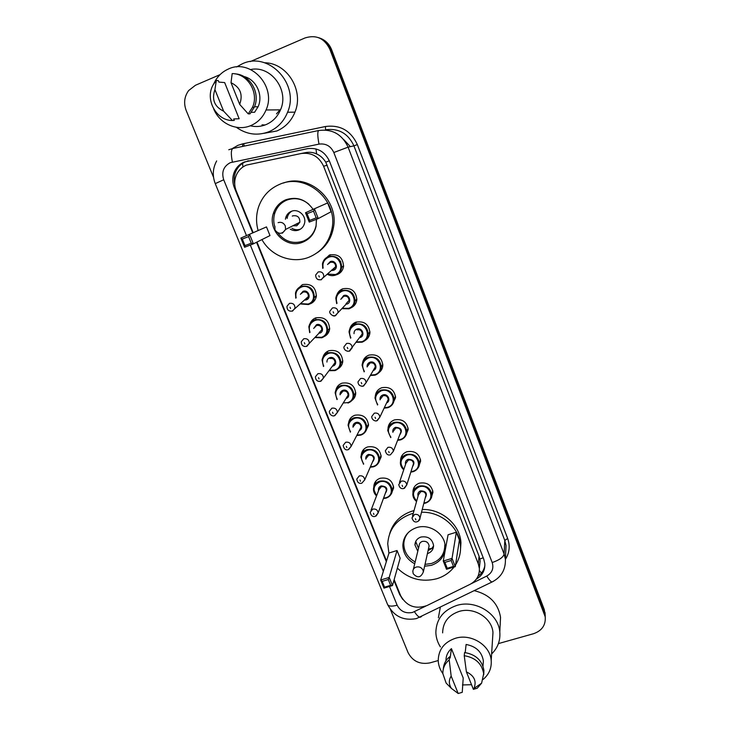 <?xml version="1.0" encoding="UTF-8"?>
<svg xmlns="http://www.w3.org/2000/svg" width="730" height="730" viewBox="0 0 730 730"><rect width="100%" height="100%" fill="white"/><g stroke="black" fill="none" stroke-linecap="round" stroke-linejoin="round"><path stroke-width="1.09" d="M323.983 260.081L329.449 255.016C338.282 253.584 342.981 257.407 343.547 266.487C342.881 270.383 340.746 273.075 337.16 274.571L335.809 274.973M336.84 294.911C337.89 291.982 339.87 289.947 342.762 288.797C351.349 287.392 356.03 291.051 356.815 299.793C356.276 303.689 354.223 306.427 350.665 308.005M349.716 329.184C350.582 325.799 352.654 323.463 355.921 322.167C364.288 320.789 368.951 324.312 369.909 332.743C369.562 336.183 367.92 338.784 364.973 340.563M362.554 362.901C363.212 359.142 365.338 356.559 368.915 355.136C377.091 353.795 381.735 357.198 382.83 365.347C382.62 368.394 381.315 370.831 378.897 372.674M375.329 396.08C375.758 392.028 377.903 389.245 381.754 387.721C389.765 386.407 394.373 389.701 395.596 397.595L392.439 404.42M388.004 428.446C388.342 424.303 390.486 421.465 394.446 419.914C402.303 418.637 406.884 421.83 408.198 429.495L405.661 435.837M400.551 460.968L400.542 460.329C400.806 456.15 402.96 453.284 406.993 451.724C414.704 450.492 419.257 453.595 420.653 461.05L418.582 466.954M412.979 492.723L412.934 491.81C413.143 487.603 415.288 484.72 419.385 483.169C426.977 481.973 431.503 485.003 432.963 492.257L431.257 497.778M373.815 486.846L373.824 486.326C374.207 482.402 376.306 479.72 380.111 478.278C387.94 477.128 392.457 480.331 393.643 487.905L391.426 493.562M361.25 455.118L361.268 454.909C361.715 451.03 363.805 448.384 367.546 446.952C375.521 445.765 380.056 449.06 381.16 456.852L378.505 462.856M322.97 357.171C323.892 354.059 325.881 351.906 328.938 350.719C337.442 349.442 342.051 353.083 342.753 361.642C342.315 364.763 340.764 367.135 338.09 368.769M297.147 289.418L302.421 284.618C311.4 283.313 316.035 287.255 316.318 296.444C315.552 300.03 313.498 302.512 310.15 303.872M310.067 323.545C311.135 320.826 313.033 318.928 315.762 317.869C324.485 316.574 329.111 320.351 329.622 329.212C329.011 332.67 327.14 335.152 323.992 336.649M335.818 390.304C336.566 386.845 338.62 384.473 341.959 383.177C350.272 381.927 354.853 385.44 355.711 393.716C355.41 396.536 354.132 398.79 351.869 400.478M348.584 422.944C349.15 419.202 351.23 416.638 354.826 415.251C362.965 414.029 367.528 417.432 368.513 425.453L365.329 431.832M394.145 579.675L400.633 595.644C406.61 606.238 415.416 609.532 427.023 605.544L470.093 584.31C476.553 580.797 479.637 575.486 479.355 568.396L478.278 563.843L323.6 166.239C318.964 156.466 311.491 152.223 301.171 153.519L246.384 165.108C241.794 167.07 238.454 170.373 236.365 175.027C234.193 180.283 234.166 185.63 236.264 191.059L253.1 232.487M479.236 567.411L480.13 560.75L479.081 556.251L325.772 162.206C323.481 158.437 320.443 155.682 316.637 153.921C313.097 152.305 309.383 151.886 305.514 152.643L301.171 153.519M256.987 242.059L386.544 560.959M327.378 352.553L327.268 351.495M314.895 300.066L314.338 300.076M328.865 331.821L327.797 331.913M341.166 271.788L340.299 271.806M355.428 303.954L354.159 304.118M366.013 357.955L365.821 356.915M476.316 579.164C482.329 575.578 485.158 570.404 484.82 563.624L483.78 559.235L329.495 161.239C324.923 151.575 317.532 147.378 307.33 148.674L244.304 161.996C239.878 163.885 236.62 167.051 234.54 171.504C232.286 176.779 232.213 182.153 234.33 187.628L252.644 232.697M234.741 184.27L234.732 184.27C233.691 179.744 234.084 175.382 235.909 171.203C237.989 166.778 241.219 163.62 245.627 161.741L308.197 148.518M250.217 61.612L305.021 37.951C316.136 34.492 324.403 38.234 329.814 49.175L545.219 616.813C545.839 625.099 541.961 630.729 533.566 633.704L498.417 643.595M213.543 177.317L186.186 110.476C183.513 103.231 184.325 96.588 188.632 90.566L195.439 85.273L220.031 74.652M438.21 660.55L429.879 662.895C419.942 664.711 412.678 661.298 408.088 652.656L390.459 609.577M318.38 37.604C324.193 39.548 328.317 43.499 330.726 49.448L544.334 611.658L545.301 617.434L544.334 611.658L330.726 49.448C328.317 43.499 324.193 39.548 318.38 37.604M256.54 242.278L386.325 561.671M393.935 580.405L399.629 594.412L402.75 599.43M484.884 565.495C484.118 569.911 481.846 573.461 478.068 576.143M319.348 37.924C325.133 39.867 329.23 43.8 331.63 49.713L544.261 609.55L545.219 615.308M312.933 301.344L313.216 302.028M325.991 333.948L326.447 335.088M374.517 483.315L374.773 483.954M310.131 323.39L310.423 324.12M236.529 66.978L242.041 63.93C268.64 50.835 299.957 84.306 287.565 112.265C283.833 121.472 277.61 127.96 268.914 131.728C257.453 136.036 246.576 134.548 236.283 127.266M264.552 62.762C287.209 62.853 304.173 90.693 294.957 112.137C291.307 121.052 285.266 127.339 276.816 130.989L263.822 133.353M213.689 83.959L215.578 80.291C218.726 75.172 222.969 71.43 228.317 69.058C250.655 58.044 276.88 86.651 266.048 109.974C262.919 117.32 257.863 122.512 250.865 125.56C237.131 131.619 219.648 123.799 213.717 108.971M250.673 69.523C271.003 65.116 289.518 90.337 280.502 109.856C277.519 116.8 272.71 121.709 266.076 124.584C260.957 126.664 255.682 127.066 250.271 125.797M279.982 109.865L276.488 113.871M251.275 112.329L254.588 112.274L258.073 106.79C263.548 95.128 256.13 79.223 243.838 76.495M231.018 82.7C240.289 87.244 243.181 94.48 239.696 104.399L231.018 82.7L232.167 73.602C247.652 73.383 259.314 92.865 252.489 107.31L248.218 113.871L249.988 113.834L254.232 107.31C260.82 93.321 250.034 74.387 235.033 73.876M239.696 104.399L248.218 113.871M218.9 82.098L224.667 82.581L239.157 118.753L233.7 118.954L234.284 120.423L232.423 120.505C215.97 120.706 204.382 98.824 213.452 84.352L216.317 80.437L218.297 80.61L218.9 82.098M223.636 111.188C214.438 106.708 211.536 99.508 214.93 89.598L223.636 111.188L232.423 120.505M214.93 89.598L216.317 80.437M258.028 230.242C255.874 222.23 256.093 214.346 258.694 206.59C262.545 196.06 269.571 188.632 279.754 184.288C305.879 172.472 338.127 199.874 332.031 228.517C329.203 242.406 321.465 251.996 308.808 257.288C291.991 264.005 271.031 256.057 261.933 239.595M304.647 241.338L304.082 241.374M316.418 219.292L316.072 226.245C314.265 233.901 309.839 239.203 302.795 242.159C286.488 249.286 267.28 230.634 273.349 213.461C275.502 206.946 279.69 202.365 285.904 199.737C296.918 196.306 305.943 199.454 312.978 209.191M266.487 226.911L240.854 238.071L266.487 226.911L269.981 235.58L253.401 243.838L244.614 247.26L240.854 238.071L242.287 239.066L244.979 245.636L251.266 243.19L248.583 236.602L242.287 239.066M327.633 202.931L305.514 212.731L327.633 202.931L331.082 211.755L318.271 218.571L309.219 222.102L305.514 212.731L307.056 213.698L309.702 220.405L316.181 217.878L313.535 211.162L307.056 213.698M283.404 183.047C309.201 173.129 339.258 200.056 333.427 227.65C331.402 238.391 326.018 246.731 317.276 252.69M248.583 236.602L249.651 234.622L253.401 243.838L251.266 243.19M313.535 211.162L314.575 209.181L318.271 218.571L316.181 217.878M309.702 220.405L309.219 222.102M244.979 245.636L244.614 247.26M316.473 219.885L316.053 225.771C314.301 233.162 310.022 238.281 303.215 241.137C293.122 244.267 284.673 241.53 277.865 232.952M274.781 226.647C273.44 222.203 273.412 217.786 274.717 213.406C276.789 207.083 280.849 202.639 286.872 200.084C294.838 197.292 302.184 198.688 308.909 204.263M290.257 229.156C293.004 230.771 295.851 231.054 298.78 230.005C301.773 228.745 303.698 226.501 304.538 223.27C306.609 215.825 298.269 208.26 291.352 211.344C288.514 212.539 286.644 214.638 285.731 217.65L285.421 219.255M295.705 224.347L298.433 224.201M292.967 225.734L296.772 225.798L299.838 222.258C299.921 217.303 297.584 215.158 292.812 215.834L292.283 216.08M291.872 211.153C289.153 212.795 287.574 215.231 287.136 218.462M291.927 228.289C294.665 229.895 297.484 230.178 300.395 229.138L300.596 229.056M440.391 646.917C437.535 642.391 436.02 637.573 435.856 632.445C436.257 619.213 443.192 610.225 456.651 605.48C475.458 599.357 498.563 613.62 499.804 632.107C500.479 640.621 497.75 647.911 491.609 653.98M438.383 617.772L440.299 607.369M471.525 684.713L462.446 684.941M442.854 673.608C439.971 669.602 438.42 665.258 438.219 660.586C438.465 649.591 444.214 642.154 455.447 638.275C471.096 633.293 490.286 645.238 491.199 660.522C491.719 668.087 489.036 674.383 483.169 679.411M442.626 632.873C442.882 622.352 448.348 615.217 459.024 611.466C473.889 606.648 492.111 618 492.969 632.6L492.558 639.088M465.202 652.602L466.105 644.471C476.079 646.379 481.836 651.863 483.388 660.924L483.005 665.851M466.397 671.865C474.308 675.688 476.818 681.218 473.934 688.472L473.378 689.348L466.397 671.865L464.234 655.695C475.403 657.584 481.882 663.57 483.671 673.662L481.617 683.161L477.21 688.244L473.378 689.348M464.234 655.695L464.59 652.538C475.695 654.418 482.138 660.367 483.917 670.405L483.734 674.702M451.195 688.198L446.13 683.079L442.864 673.635C442.736 668.133 444.853 663.561 449.215 659.911L449.662 656.745L450.145 657.949L451.432 648.632L463.212 678.042L462.245 692.332L458.185 693.5L451.405 688.399C448.74 684.202 448.658 680.095 451.167 676.089L458.185 693.5M445.966 660.787C445.902 655.978 447.727 651.927 451.432 648.632M474.317 590.68C489.401 594.43 498.143 603.308 500.543 617.306L500.15 625.108M451.167 676.089L449.215 659.911M443.338 668.917C443.648 664.035 445.756 659.975 449.662 656.745M454.069 567.009C449.653 572.639 443.886 576.554 436.768 578.744C421.721 582.494 408.59 578.954 397.375 568.123M388.907 553.294L387.73 543.759C388.825 529.241 396.582 519.322 410.99 513.984L413.253 513.345M389.701 533.648C392.968 522.689 400.323 515.216 411.775 511.228L414.019 510.598M414.722 563.797C407.121 559.609 403.161 553.459 402.851 545.365C403.371 536.714 407.897 530.82 416.447 527.671C429.258 523.209 445.026 533.584 445.172 546.56C445.026 555.795 440.445 562.045 431.421 565.312L424.604 566.243M397.047 550.511L388.999 553.002L380.668 580.021L389.19 577.439L397.047 550.511L400.149 558.213L392.494 585.56L383.98 588.125L380.668 580.021L382.182 581.372L384.555 587.166L390.641 585.332L388.278 579.529L382.182 581.372M421.511 512.259C441.039 511.42 459.717 527.553 460.493 545.812C460.895 552.747 459.243 559.116 455.547 564.92M456.341 532.216L448.074 534.761L443.265 561.042L452.034 558.386L456.341 532.216L459.398 540.036L455.283 566.644L446.523 569.281L443.265 561.042L444.88 562.392L447.216 568.287L453.476 566.398L451.149 560.494L444.88 562.392M422.223 509.513C441.613 508.673 460.165 524.697 460.94 542.855L460.411 551.04M388.278 579.529L389.19 577.439L392.494 585.56L390.641 585.332M451.149 560.494L452.034 558.386L455.283 566.644L453.476 566.398M447.216 568.287L446.523 569.281M384.555 587.166L383.98 588.125M444.944 544.425L444.78 545.337C444.634 554.271 440.199 560.311 431.476 563.478L425.015 564.381M415.178 561.945C407.897 557.884 404.11 551.962 403.818 544.188C403.909 539.58 405.533 535.564 408.7 532.143M427.397 553.632L427.543 553.595C431.448 552.172 433.456 549.462 433.565 545.474C432.215 538.804 428.008 535.984 420.945 537.034C417.131 538.43 415.133 541.067 414.95 544.945L417.788 551.269M404.146 540.775L403.754 539.853M428.665 547.947L429.112 545.93C428.401 542.354 426.156 540.839 422.369 541.395C420.325 542.144 419.257 543.558 419.166 545.648L413.372 569.327M415.708 541.477L418.518 548.294M428.063 550.648L431.859 548.422L433.574 545.876M329.312 160.792L325.772 162.206M316.637 153.921L315.971 148.929M483.223 557.793L479.884 559.007M242.926 166.987L242.561 163.365M481.462 573.041L479.391 570.623M327.223 165.199L323.6 166.239M479.081 556.251L478.278 563.843M235.151 187.409L234.33 187.628M242.524 144.047L243.774 143.755L244.203 146.1M471.233 583.708L486.737 576.061C492.13 572.904 493.945 568.396 492.193 562.538L333.811 152.515C330.763 146.046 325.817 143.244 318.992 144.12L230.288 162.671C223.553 166.321 221.354 172.015 223.708 179.762L246.439 235.525M216.673 160.919C212.713 168.238 212.248 175.811 215.25 183.622L223.708 179.762M389.501 586.455L397.147 605.197C400.414 611.375 405.551 613.775 412.569 612.424L425.873 606.064M421.493 616.595L419.96 617.343C418.399 616.886 416.556 614.998 414.439 611.694M232.213 148.628L237.971 145.316L242.497 143.91L325.461 126.509C340.189 124.602 350.811 130.633 357.335 144.576L507.642 538.457C510.261 545.848 509.522 552.811 505.406 559.326M329.814 49.175L331.63 49.713M544.407 613.784L544.261 609.55M318.992 144.12C317.486 136.008 317.404 131.473 318.745 130.506C332.287 128.754 342.078 134.302 348.101 147.15L353.931 145.863C348.119 133.435 338.656 128.069 325.534 129.767L325.461 126.509M232.386 162.023C230.835 154.057 231.008 149.54 232.925 148.464L318.654 130.524M228.773 149.75L232.806 148.491M333.811 152.515L348.101 147.15L504.111 554.061L504.786 540.465L353.931 145.863L357.335 144.576M492.193 562.538C499.293 560.102 503.262 557.273 504.111 554.061L505.397 559.235L506.036 545.492L504.786 540.465L507.642 538.457M250.317 245.043L383.341 571.344M242.734 146.411L242.497 143.91M493.124 581.454L491.929 582.038C490.578 581.454 488.845 579.456 486.737 576.061M505.397 559.235C505.726 569.729 501.236 577.33 491.929 582.038L416.428 618.593C403.462 621.02 393.853 616.339 387.603 604.549C388.752 606.384 391.928 606.603 397.147 605.197M248.775 160.782L247.461 161.029M308.042 148.537L307.33 148.674M399.821 593.654L399.629 594.412M350.391 146.639L343.501 139.33M265.063 124.976L261.997 124.848M282.337 233.217L285.567 229.466L285.302 225.953C283.705 222.86 281.305 221.756 278.094 222.641M423.363 571.845L423.026 570.221C421.593 567.484 419.321 566.425 416.228 567.055C414.056 567.83 412.934 569.318 412.842 571.508L413.216 573.725C417.524 578.361 420.9 577.74 423.363 571.845L429.112 545.93M295.769 298.141L295.495 293.022C296.289 289.828 298.196 287.611 301.207 286.379C309.684 285.147 314.055 288.87 314.32 297.548C313.599 300.924 311.664 303.251 308.507 304.538M301.088 303.653L308.133 304.054C318.964 300.532 311.838 282.683 301.326 287.091C296.836 289.244 295.112 292.821 296.161 297.822M300.386 294.336L303.032 291.343C308.279 289.144 311.847 298.05 306.436 299.82L305.195 300.085M304.93 299.555L306.062 299.327L308.379 296.572C308.297 293.077 306.554 291.571 303.142 292.055L301.308 293.57M306.125 299.327L308.379 296.572L292.146 311.071C288.605 311.482 286.89 309.867 286.999 306.235L289.427 303.379C293.04 302.868 294.902 304.465 294.993 308.16L292.548 311.08M290.513 308.498L289.993 307.211L290.513 308.498M314.721 297.192L316.209 296.964M316.273 296.699L315.351 296.617M308.471 304.547L300.705 303.981L308.434 304.538C311.664 303.205 313.626 300.87 314.32 297.548L316.428 295.659M292.365 311.144L289.883 311.117M309.675 332.624L308.854 326.721C309.566 323.399 311.491 321.1 314.639 319.822C322.879 318.608 327.241 322.176 327.724 330.535C327.086 334.039 325.124 336.448 321.848 337.771M315.25 337.224L321.483 337.306C332.278 333.884 325.242 316.245 314.758 320.552C309.821 322.998 308.243 326.903 310.013 332.269M313.672 328.473L316.446 324.75C321.684 322.605 325.206 331.402 319.804 333.126M319.046 332.78L321.793 329.805C321.62 326.438 319.877 324.996 316.565 325.471L314.356 327.761M319.512 332.661L306.418 346.385C302.996 346.75 301.289 345.19 301.298 341.722L303.753 338.766C307.266 338.264 309.118 339.797 309.31 343.355L306.837 346.367L304.593 346.504M304.866 343.94L304.346 342.662L304.866 343.94M328.965 331.584L328.016 331.666M315.889 317.824L315.807 318.654M321.802 337.78L314.922 337.579L321.775 337.771C325.142 336.384 327.122 333.975 327.724 330.535L329.714 328.308M323.481 366.469L322.067 359.981C322.696 356.541 324.649 354.169 327.907 352.864C335.937 351.668 340.28 355.108 340.937 363.184C340.381 366.779 338.41 369.252 335.024 370.594M329.285 370.32L334.678 370.156C345.436 366.834 338.492 349.415 328.035 353.603C322.706 356.331 321.291 360.501 323.764 366.095M326.93 362.062C326.885 359.99 327.807 358.558 329.695 357.755C334.915 355.665 338.401 364.352 333.017 366.031L332.369 366.204M332.898 365.502L323.426 378.113L320.516 381.252L318.335 381.288C316.464 380.686 315.497 379.171 315.424 376.744L317.897 373.696C321.328 373.203 323.171 374.682 323.426 378.113L320.945 381.206M319.037 378.916L318.526 377.666L319.037 378.916M332.871 365.529L335.034 362.655C334.787 359.406 333.053 358.019 329.823 358.494M334.979 370.612L329.002 370.694L334.951 370.603C338.437 369.179 340.435 366.706 340.937 363.184L342.817 360.602M320.625 381.306L319.192 381.407M337.005 399.547L335.143 392.795C335.7 389.263 337.652 386.836 341.019 385.513C348.858 384.345 353.183 387.657 353.995 395.477C353.512 399.155 351.531 401.673 348.055 403.033M343.255 402.96L347.717 402.622C358.439 399.392 351.577 382.173 341.147 386.261C335.581 389.172 334.276 393.47 337.251 399.164M340.052 394.839C339.897 392.694 340.81 391.207 342.79 390.368C348 388.323 351.44 396.919 346.075 398.543L345.974 398.58M346.467 397.777L348.11 395.131C347.809 391.992 346.075 390.65 342.918 391.116L340.563 394.063M346.449 397.813L337.37 412.45L334.431 415.68C333.601 416.575 329.23 415.425 329.376 411.3L331.867 408.189C335.207 407.714 337.041 409.128 337.37 412.45L334.869 415.607M333.026 413.463L332.524 412.222L333.026 413.463M347.991 403.051L347.982 403.051C351.568 401.591 353.566 399.064 353.995 395.477L355.747 392.548M334.495 415.717L333.665 415.817M350.354 432.133L348.064 425.188C348.557 421.584 350.519 419.12 353.968 417.779C361.651 416.629 365.949 419.841 366.88 427.415C366.469 431.156 364.48 433.72 360.921 435.089M356.952 435.126L360.593 434.706C371.287 431.567 364.507 414.549 354.105 418.536C348.32 421.602 347.142 426.001 350.564 431.74M353.028 427.214C352.773 424.997 353.676 423.455 355.729 422.588C360.702 420.662 364.279 428.61 359.324 430.536M359.78 429.651L361.031 427.242C360.675 424.194 358.959 422.898 355.866 423.345L353.493 426.347M359.762 429.696L351.13 446.368L348.173 449.68C345.673 450.474 344.003 449.041 343.155 445.409L345.655 442.252C348.922 441.778 350.747 443.156 351.13 446.368L348.621 449.57M346.841 447.563L346.339 446.34L346.841 447.563M360.857 435.116L356.751 435.518L360.848 435.107C364.745 433.337 366.752 430.773 366.88 427.415L368.504 424.166M363.54 464.243L360.848 457.172C361.268 453.512 363.248 451.012 366.77 449.662C374.298 448.539 378.578 451.66 379.609 459.006C379.272 462.802 377.273 465.393 373.641 466.771M370.375 466.844L373.331 466.406C383.98 463.358 377.282 446.55 366.916 450.428C360.939 453.631 359.872 458.102 363.713 463.86M365.849 459.179C365.502 456.916 366.387 455.328 368.522 454.434C374.435 454.991 375.74 457.555 372.428 462.117M372.848 461.159L373.796 458.978C373.395 456.022 371.689 454.763 368.659 455.201L366.277 458.239M359.279 475.887C362.481 475.431 364.297 476.763 364.717 479.884L361.751 483.26C359.005 483.826 357.344 482.439 356.769 479.081L359.279 475.887M360.483 481.243L359.99 480.03L360.483 481.243M373.568 466.798L370.21 467.227L373.568 466.798C377.666 464.827 379.682 462.236 379.609 459.006L381.106 455.438M376.543 495.907L373.486 488.762C373.851 485.048 375.822 482.521 379.427 481.17C386.809 480.084 391.07 483.114 392.192 490.259C391.901 494.091 389.911 496.701 386.216 498.079M383.56 498.152L385.905 497.741C396.536 494.776 389.902 478.159 379.573 481.946C373.431 485.258 372.473 489.793 376.689 495.533M378.532 490.752C378.085 488.443 378.961 486.828 381.16 485.906C386.854 486.335 388.25 488.817 385.321 493.334M385.695 492.312L386.407 490.35C385.978 487.476 384.272 486.253 381.297 486.682L378.916 489.748L371.013 510.233M385.677 492.358L378.131 512.98L375.165 516.429C372.61 517.032 370.959 515.663 370.21 512.323L372.72 509.102C375.868 508.655 377.675 509.951 378.131 512.98L376.096 516.055M373.952 514.495L373.468 513.299L373.952 514.495M386.134 498.106L383.414 498.526L386.134 498.106C390.404 495.971 392.43 493.352 392.192 490.259L393.552 486.372M335.654 275.064C332.926 276.013 330.252 275.812 327.633 274.453C330.243 275.794 332.907 275.995 335.618 275.046C339.067 273.586 341.093 271.049 341.704 267.435C341.065 271.104 339.058 273.64 335.681 275.055M322.468 263.822L322.706 268.357L322.468 263.822C323.189 260.354 325.169 257.945 328.4 256.595C336.74 255.254 341.175 258.867 341.704 267.435L343.62 265.784M328.044 274.097L335.326 274.544C346.33 270.912 339.222 252.772 328.518 257.307C324.047 259.451 322.259 263.019 323.153 268.01M327.56 264.534L330.225 261.623C335.572 259.36 339.131 268.412 333.628 270.237L332.323 270.52M331.776 269.963L333.272 269.726L335.672 266.724C335.49 263.265 333.72 261.805 330.352 262.335L328.582 263.731M321.163 279.818L318.098 279.626M333.327 269.726L335.672 266.724L320.945 279.727C317.55 280.183 315.789 278.623 315.652 275.046L318.171 271.934C321.738 271.377 323.627 272.929 323.828 276.588L321.291 279.773M318.818 275.73L319.338 277.044L318.818 275.73M341.321 271.606L340.509 271.615M329.677 254.925L329.367 255.865M340.755 261.659L338.684 259.953M330.243 255.208L330.453 254.688M336.667 303.598L335.818 298.068C336.448 294.464 338.446 291.973 341.804 290.586C349.916 289.262 354.333 292.721 355.063 300.97C354.524 304.757 352.499 307.376 348.995 308.817L341.987 308.653M342.334 308.27L348.657 308.325C359.625 304.802 352.608 286.881 341.932 291.307C336.922 293.807 335.289 297.785 337.032 303.224M340.791 299.346L343.62 295.568C348.949 293.369 352.462 302.311 346.978 304.082M346.057 303.753L349.049 300.495C348.785 297.165 347.015 295.769 343.748 296.289L341.512 298.606M335.371 315.725L332.761 315.67M346.695 303.598L335.189 315.643C334.012 317.194 328.473 313.435 329.933 311.144L332.478 307.923C335.946 307.385 337.817 308.863 338.109 312.385L335.554 315.661M333.154 311.792L333.665 313.088L333.154 311.792M356.258 300.678L355.282 300.724M355.556 303.744L354.269 303.899M342.005 289.116L341.777 290.713M356.14 300.714L356.724 300.477M362.116 342.188L356.14 342.324L362.089 342.169C365.794 340.627 367.847 337.954 368.248 334.148C367.792 338.026 365.766 340.7 362.153 342.169M350.573 338.182L349.022 331.84C349.56 328.135 351.577 325.58 355.054 324.156C362.956 322.861 367.354 326.191 368.248 334.148L369.927 331.748M356.432 341.914L361.825 341.713C372.756 338.282 365.821 320.579 355.191 324.887C349.697 327.752 348.265 332.05 350.874 337.789M354.032 333.656C353.922 331.484 354.862 329.969 356.851 329.102C362.162 326.958 365.63 335.791 360.164 337.515L359.498 337.698M360.018 336.977L362.262 333.875C361.934 330.672 360.173 329.321 356.988 329.832M349.396 351.176L347.334 351.221M359.99 337.014L349.259 351.103C344.396 351.76 343.428 347.224 344.04 346.75L346.595 343.456C349.971 342.927 351.842 344.35 352.207 347.745L349.634 351.094M347.307 347.389L347.809 348.666L347.307 347.389M354.442 322.843L354.433 324.129M356.249 322.049L356.14 322.788M375.111 375.138L370.283 375.512L375.092 375.129C378.888 373.55 380.951 370.831 381.261 366.971C380.896 370.922 378.861 373.641 375.156 375.12M362.08 365.173L364.133 371.862L362.08 365.173C362.536 361.377 364.562 358.768 368.139 357.326C375.859 356.058 380.23 359.279 381.261 366.971L382.812 364.197M370.53 375.092L374.837 374.691C385.732 371.36 378.888 353.868 368.276 358.074C362.509 361.14 361.213 365.593 364.398 371.424M367.135 366.962C366.916 364.708 367.847 363.138 369.918 362.235C375.211 360.136 378.642 368.869 373.194 370.539L373.176 370.548M373.66 369.727L375.311 366.88C374.919 363.777 373.176 362.472 370.064 362.974L367.628 366.159M363.239 386.161L361.815 386.279M373.632 369.763L366.113 382.666L363.157 386.115C359.908 386.343 358.174 384.929 357.974 381.89L360.538 378.532C363.832 378.012 365.693 379.39 366.113 382.666L363.531 386.07M361.277 382.529L361.779 383.788L361.277 382.529M366.195 357.673L366.022 356.751M387.94 407.705L384.099 408.161L387.931 407.696C391.827 406.09 393.89 403.334 394.118 399.429C393.817 403.444 391.782 406.19 387.995 407.687M377.529 404.967L374.992 398.06C375.375 394.209 377.401 391.554 381.06 390.103C388.625 388.862 392.977 391.974 394.118 399.429L395.532 396.299M384.299 407.741L387.685 407.276C398.553 404.037 391.782 386.754 381.206 390.851C375.202 394.109 374.052 398.671 377.738 404.548M380.093 399.848C379.755 397.531 380.668 395.906 382.83 394.966C387.803 393.023 391.444 400.88 386.553 402.978M386.991 402.057L388.205 399.493C387.767 396.49 386.024 395.231 382.985 395.724L380.549 398.945M376.917 420.708L376.187 420.818M386.973 402.093L379.846 417.159L376.872 420.681C376.187 421.584 371.707 420.416 371.725 416.565L374.298 413.162C377.529 412.66 379.372 413.992 379.846 417.159L377.264 420.608M375.065 417.222L375.567 418.463L375.065 417.222M397.604 440.354L400.624 439.88L397.604 440.345M390.732 437.599L387.758 430.536C388.068 426.63 390.103 423.947 393.835 422.478C401.254 421.283 405.579 424.303 406.811 431.54C406.583 435.582 404.548 438.356 400.688 439.852M397.768 439.925L400.387 439.469C411.218 436.33 404.529 419.257 393.99 423.245C387.785 426.658 386.754 431.302 390.906 437.179M392.904 432.324C392.457 429.952 393.351 428.282 395.596 427.315C401.491 427.78 402.851 430.344 399.666 435.016M400.058 434.003L400.934 431.731C400.46 428.82 398.735 427.598 395.751 428.081L393.306 431.33M393.397 451.231L390.422 454.817C387.949 455.547 386.243 454.206 385.312 450.784L387.895 447.353C391.052 446.86 392.886 448.156 393.397 451.231L400.04 434.049M388.688 451.478L389.172 452.7L388.688 451.478M403.745 469.755C401.527 467.802 400.405 465.421 400.378 462.592C400.624 458.65 402.659 455.949 406.464 454.48C413.746 453.312 418.044 456.25 419.349 463.285C419.184 467.364 417.149 470.156 413.235 471.653L410.826 472.1M410.954 471.689L412.943 471.288C423.738 468.231 417.131 451.368 406.619 455.255C400.241 458.796 399.328 463.495 403.882 469.344M405.561 464.389C405.013 461.971 405.889 460.265 408.207 459.27C413.873 459.608 415.315 462.081 412.541 466.698M412.888 465.612L413.518 463.605C413.016 460.776 411.291 459.59 408.362 460.046L405.916 463.331L399.456 482.411M412.87 465.658L406.774 484.884L403.799 488.525C401.144 489.091 399.456 487.777 398.735 484.565L401.308 481.116C404.411 480.641 406.236 481.9 406.774 484.884L404.466 488.279M402.13 485.295L402.613 486.508L402.13 485.295M423.783 503.481L425.563 503.098L423.792 503.463M416.565 501.464C414.184 499.557 412.943 497.157 412.851 494.256C413.043 490.286 415.069 487.567 418.938 486.098C426.101 484.976 430.371 487.832 431.74 494.685C431.631 498.782 429.596 501.574 425.626 503.07M423.893 503.061L425.344 502.733C436.111 499.767 429.578 483.096 419.093 486.883C412.578 490.533 411.775 495.259 416.675 501.063M418.071 496.053C417.432 493.608 418.29 491.874 420.662 490.852C426.137 491.098 427.652 493.489 425.198 498.015M425.49 496.874L425.955 495.104C425.417 492.348 423.71 491.199 420.827 491.646L418.39 494.931L412.514 516.019M425.48 496.92L419.987 518.127C420.124 519.568 419.13 520.791 417.012 521.813C414.695 522.488 413.025 521.193 411.985 517.917L414.558 514.458C417.606 514.002 419.421 515.225 419.987 518.127L418.263 521.238M415.406 518.692L415.89 519.888L415.406 518.692M480.13 560.75L479.355 568.396M361.268 454.909L364.069 449.014M373.824 486.326L375.968 481.006M412.934 491.81L414.375 486.937M400.542 460.329L402.504 454.827M354.077 324.576L355.711 322.523M235.909 171.203L234.54 171.504M545.219 616.813L545.055 612.561M215.25 183.622L387.603 604.549M254.451 106.772L258.073 106.79M252.489 107.31L254.232 107.31M266.048 109.974L280.502 109.856M287.565 112.265L294.957 112.137M273.349 213.461L274.9 212.813M332.031 228.517L333.427 227.65M285.731 217.65L287.447 216.865M274.9 226.273L274.982 230.014C278.677 234.558 282.2 234.385 285.567 229.466L299.838 222.258M482.977 666.134L483.388 660.924M473.934 688.472L481.617 683.161M483.671 673.662L483.917 670.405M491.199 660.522L492.969 632.6M499.804 632.107L500.543 617.306M451.405 688.399L446.13 683.079M460.493 545.812L460.94 542.855M414.95 544.945L415.698 542.016M428.437 548.969L431.859 548.422M295.495 293.022L295.75 298.159M328.035 331.648L328.974 331.557M308.854 326.721L309.657 332.634M327.487 351.376L327.578 352.307M322.067 359.981L323.463 366.487M335.143 392.795L336.986 399.565M348.064 425.188L350.345 432.151M364.717 479.884L372.829 461.205M388.013 428.291L390.559 422.369M360.848 457.172L363.531 464.271M373.486 488.762C373.358 491.436 374.371 493.836 376.534 495.944M340.545 271.587L341.348 271.569M335.818 298.068L336.658 303.616M341.978 308.662L348.94 308.817C352.517 307.312 354.561 304.693 355.063 300.97L356.87 298.944M356.249 300.724L356.714 300.532M349.022 331.84L350.564 338.2M353.375 323.536L353.53 325.27M366.004 356.769L366.177 357.7M374.992 398.06L377.519 404.986M387.758 430.536L390.723 437.617M400.624 439.88C404.894 437.817 406.957 435.034 406.811 431.54L408.097 428.063M400.378 462.592C400.35 465.338 401.473 467.738 403.736 469.782M410.826 472.118L413.171 471.671C417.679 469.335 419.741 466.543 419.349 463.285L420.498 459.48M412.851 494.256C412.87 497.066 414.111 499.475 416.556 501.492M425.563 503.098C430.207 500.625 432.269 497.814 431.74 494.685L432.744 490.569"/></g></svg>
